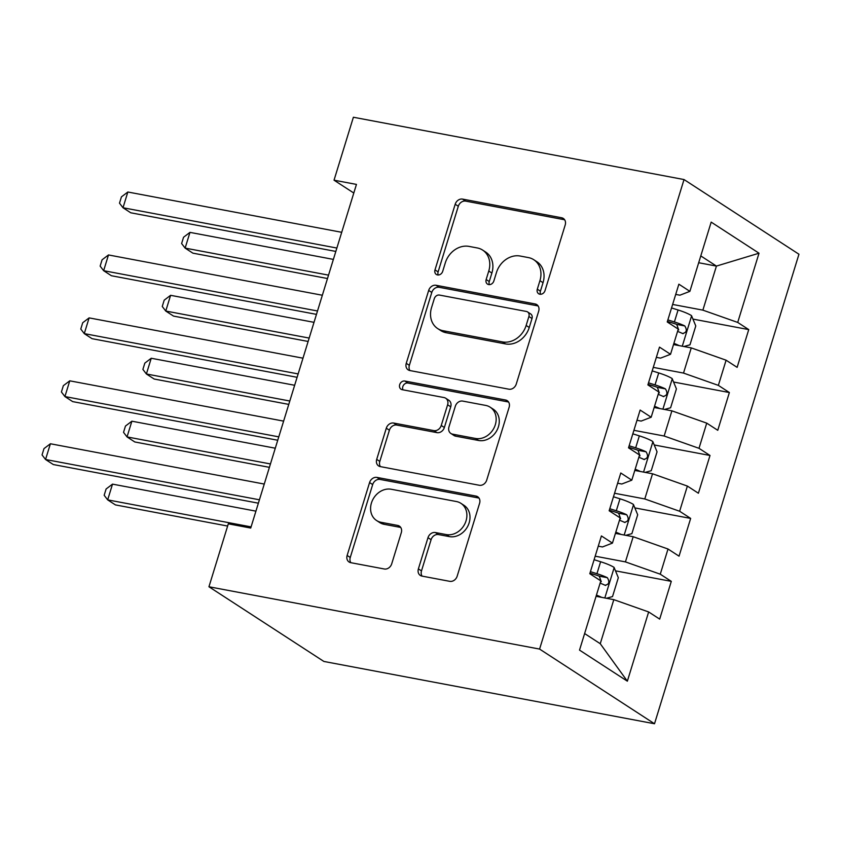 <?xml version="1.0" encoding="UTF-8"?>
<svg xmlns="http://www.w3.org/2000/svg" width="841" height="841" viewBox="0 0 841 841"><rect width="100%" height="100%" fill="white"/><g stroke="black" fill="none" stroke-linecap="round" stroke-linejoin="round"><path stroke-width="1.26" d="M539.838 294.213A4.594 3.827 -57 0 0 545.021 290.618L565.205 224.978A6.57 5.477 -57 0 0 563.291 218.429A6.57 5.477 -57 0 0 561.609 217.766L462.592 199.107A6.57 5.477 -57 0 0 455.191 204.247L434.997 269.887A4.594 3.827 -57 0 0 436.342 274.471A4.594 3.827 -57 0 0 437.52 274.933A4.594 3.827 -57 0 0 442.702 271.338L445.31 262.844A21.025 17.514 -57 0 1 468.994 246.392L477.246 247.948A21.025 17.514 -57 0 1 482.629 250.082A21.025 17.514 -57 0 1 488.768 271.033L486.161 279.527A4.594 3.827 -57 0 0 487.507 284.111A4.594 3.827 -57 0 0 488.674 284.573A4.594 3.827 -57 0 0 493.856 280.978L496.474 272.484A21.025 17.514 -57 0 1 520.159 256.032L528.411 257.588A21.025 17.514 -57 0 1 533.783 259.722A21.025 17.514 -57 0 1 539.933 280.673L537.315 289.167A4.594 3.827 -57 0 0 538.66 293.751A4.594 3.827 -57 0 0 539.838 294.213M418.387 568.884A6.57 5.477 -57 0 0 420.3 575.423A6.57 5.477 -57 0 0 421.982 576.096L449.756 581.331A6.57 5.477 -57 0 0 457.168 576.19L479.591 503.286A6.57 5.477 -57 0 0 477.667 496.747A6.57 5.477 -57 0 0 475.985 496.074L376.978 477.415A6.57 5.477 -57 0 0 369.577 482.555L347.144 555.459A6.57 5.477 -57 0 0 349.068 561.998A6.57 5.477 -57 0 0 350.75 562.671L384.305 568.989A6.57 5.477 -57 0 0 391.706 563.848L401.304 532.658A6.57 5.477 -57 0 0 399.38 526.109A6.57 5.477 -57 0 0 397.698 525.436L381.057 522.303A17.577 14.633 -57 0 1 376.568 520.516A17.577 14.633 -57 0 1 372.468 500.332A17.577 14.633 -57 0 1 391.233 489.252L456.411 501.53A17.577 14.633 -57 0 1 460.91 503.328A17.577 14.633 -57 0 1 465.01 523.512A17.577 14.633 -57 0 1 446.245 534.582L435.386 532.542A6.57 5.477 -57 0 0 427.985 537.683L418.387 568.884L421.488 570.902A6.57 5.477 -57 0 0 422.066 576.106M208.946 586.766L539.586 649.073L654.508 723.754L323.869 661.447L208.946 586.766L228.31 523.827L250.723 528.053L356.447 184.41L334.035 180.184L353.798 193.031M334.035 180.184L353.388 117.246L684.027 179.554L539.586 649.073M508.868 389.194A6.57 5.477 -57 0 0 516.269 384.053L538.692 311.159A6.57 5.477 -57 0 0 536.779 304.61A6.57 5.477 -57 0 0 535.097 303.948L436.08 285.288A6.57 5.477 -57 0 0 428.679 290.429L406.256 363.323A6.57 5.477 -57 0 0 408.179 369.872A6.57 5.477 -57 0 0 409.851 370.545L508.868 389.194M509.141 407.223L486.718 480.116A6.57 5.477 -57 0 1 479.317 485.268L380.3 466.608A6.57 5.477 -57 0 1 378.618 465.935A6.57 5.477 -57 0 1 376.705 459.386L386.303 428.195A6.57 5.477 -57 0 1 393.704 423.055L433.851 430.613A6.57 5.477 -57 0 0 441.252 425.472L447.622 404.784A6.57 5.477 -57 0 0 445.698 398.235A6.57 5.477 -57 0 0 444.027 397.562L402.219 389.688A4.594 3.827 -57 0 1 401.041 389.225A4.594 3.827 -57 0 1 399.969 383.938A4.594 3.827 -57 0 1 404.878 381.036L505.546 400.011A6.57 5.477 -57 0 1 507.218 400.673A6.57 5.477 -57 0 1 509.141 407.223M654.508 723.754L798.95 254.234L684.027 179.554M692.931 319.086L748.742 329.598L737.715 322.429L759.013 253.204L711.181 222.119L689.883 291.354L678.866 284.184L667.239 321.956L678.267 329.115L670.529 354.292L659.502 347.123L647.885 384.894L658.902 392.053L651.165 417.231L640.138 410.061L628.521 447.832L639.549 454.992L631.801 480.169L620.774 472.999L609.157 510.771L620.185 517.93L612.437 543.107L601.41 535.938L589.793 573.709L600.821 580.868L579.523 650.104L627.354 681.178L600.253 643.712L613.814 599.654L596.069 596.311M748.742 329.598L737.126 367.359L726.098 360.2L718.351 385.378L683.512 373.078L653.268 367.38M673.567 382.024L729.378 392.537L718.351 385.378M729.378 392.537L717.762 430.298L706.734 423.139L698.997 448.316L664.159 436.016L633.904 430.319M654.214 444.963L710.014 455.475L698.997 448.316M710.014 455.475L698.398 493.236L687.381 486.077L679.633 511.254L644.795 498.955L614.54 493.257M634.85 507.901L690.661 518.413L679.633 511.254M690.661 518.413L679.044 556.174L668.017 549.015L660.269 574.193L625.431 561.893L595.186 556.195M615.486 570.839L671.297 581.352L660.269 574.193M671.297 581.352L659.68 619.113L648.653 611.954L627.354 681.178M598.266 546.166L602.44 546.955L612.437 543.107M648.653 611.954L613.814 599.654M617.63 483.228L621.804 484.017L631.801 480.169M625.431 561.893L633.178 536.716L615.433 533.373M668.017 549.015L633.178 536.716M636.994 420.29L641.168 421.078L651.165 417.231M644.795 498.955L652.532 473.777L634.797 470.434M687.381 486.077L652.532 473.777M656.348 357.351L660.532 358.14L670.529 354.292M664.159 436.016L671.896 410.839L654.161 407.496M706.734 423.139L671.896 410.839M675.712 294.413L679.896 295.202L689.883 291.354M683.512 373.078L691.26 347.901L673.515 344.558M726.098 360.2L691.26 347.901M584.611 633.546L600.253 643.712M698.692 262.739L716.427 266.082L700.784 255.916M737.715 322.429L702.876 310.14L672.632 304.442M702.876 310.14L716.427 266.082L759.013 253.204M540.521 294.276A4.594 3.827 -57 0 1 540.416 291.186L543.034 282.692A21.025 17.514 -57 0 0 536.884 261.74L533.783 259.722M482.629 250.082L485.73 252.1A21.025 17.514 -57 0 1 491.88 273.052L489.262 281.546A4.594 3.827 -57 0 0 489.367 284.636M564.626 219.764L465.704 201.125A6.57 5.477 -57 0 0 458.303 206.266L438.108 271.906A4.594 3.827 -57 0 0 438.214 274.996M538.114 305.945L439.191 287.307A6.57 5.477 -57 0 0 431.79 292.447L409.357 365.341A6.57 5.477 -57 0 0 409.935 370.555M528.905 316.5A4.594 3.827 -57 0 0 527.559 311.916A4.594 3.827 -57 0 0 526.382 311.454L439.475 295.075A4.594 3.827 -57 0 0 434.292 298.671L431.538 307.627A21.025 17.514 -57 0 0 437.677 328.579A21.025 17.514 -57 0 0 443.06 330.713L502.466 341.909A21.025 17.514 -57 0 0 526.151 325.456L528.905 316.5L532.006 318.518A4.594 3.827 -57 0 0 530.671 313.935L527.559 311.916M437.677 328.579L440.789 330.597A21.025 17.514 -57 0 0 446.161 332.731L443.06 330.713M532.006 318.518L529.252 327.475A21.025 17.514 -57 0 1 505.567 343.927L446.161 332.731M445.698 398.235L448.81 400.253A6.57 5.477 -57 0 1 450.734 406.802L444.363 427.491A6.57 5.477 -57 0 1 436.963 432.631L396.805 425.073A6.57 5.477 -57 0 0 389.404 430.214L379.806 461.404A6.57 5.477 -57 0 0 380.384 466.618M508.563 402.009L407.98 383.054A4.594 3.827 -57 0 0 403.648 385.01A4.594 3.827 -57 0 0 402.944 389.825M475.522 438.466A17.577 14.633 -57 0 0 494.287 427.396A17.577 14.633 -57 0 0 490.187 407.212A17.577 14.633 -57 0 0 485.688 405.415L462.729 401.094A6.57 5.477 -57 0 0 455.328 406.235L448.957 426.923A6.57 5.477 -57 0 0 450.881 433.472A6.57 5.477 -57 0 0 452.563 434.145L475.522 438.466L478.634 440.484A17.577 14.633 -57 0 0 497.399 429.415A17.577 14.633 -57 0 0 493.289 409.231L490.187 407.212M450.881 433.472L453.982 435.491A6.57 5.477 -57 0 0 455.664 436.164L452.563 434.145M478.634 440.484L455.664 436.164M460.91 503.328L464.011 505.346A17.577 14.633 -57 0 1 468.111 525.53A17.577 14.633 -57 0 1 449.346 536.6L438.487 534.561A6.57 5.477 -57 0 0 431.086 539.701L421.488 570.902M376.568 520.516L379.68 522.534A17.577 14.633 -57 0 0 384.169 524.321L381.057 522.303M400.726 527.444L384.169 524.321M479.013 498.072L380.079 479.433A6.57 5.477 -57 0 0 372.679 484.574L350.255 557.478A6.57 5.477 -57 0 0 350.834 562.682M683.901 346.513L689.967 344.831L695.78 325.951L691.502 315.617A17.735 3.175 -162.9 0 0 678.067 309.982L671.549 307.953M679.15 345.619A17.735 3.175 -162.9 0 0 673.893 343.359M333.372 259.396L189.961 232.379L185.125 248.106L192.883 253.152L327.496 278.518M677.573 331.396A17.735 3.175 17.1 0 1 682.482 333.488C686.561 332.7 687.339 330.187 684.805 325.94A17.735 3.175 -162.9 0 0 674.387 321.945L667.87 319.916M667.407 321.409L673.767 323.386A9.041 1.619 17.1 0 1 676.732 324.416L678.719 329.977M682.482 333.488L683.102 333.698M189.961 232.379L183.559 237.236L181.614 243.533L185.125 248.106L328.537 275.133M336.873 248.042L123.007 207.748L127.843 192.011L341.709 232.305M335.832 251.427L130.765 212.794L123.007 207.748L119.496 203.165L121.44 196.868L127.843 192.011M664.537 409.451L670.603 407.769L676.416 388.889L672.138 378.555A17.735 3.175 -162.9 0 0 658.713 372.931L652.185 370.892M659.786 408.558A17.735 3.175 -162.9 0 0 654.529 406.298M314.019 322.334L170.597 295.317L165.761 311.044L173.519 316.09L308.132 341.457M658.209 394.334A17.735 3.175 17.1 0 1 663.118 396.426C667.197 395.638 667.975 393.125 665.441 388.878A17.735 3.175 -162.9 0 0 655.034 384.884L648.506 382.855M648.054 384.348L654.414 386.324A9.041 1.619 17.1 0 1 657.378 387.354L659.355 392.915M663.118 396.426L663.738 396.637M170.597 295.317L164.195 300.174L162.25 306.471L165.761 311.044L309.173 338.071M645.184 472.39L651.239 470.708L657.052 451.827L652.774 441.493A17.735 3.175 -162.9 0 0 639.349 435.869L632.821 433.83M640.422 471.496A17.735 3.175 -162.9 0 0 635.165 469.236M294.655 385.273L151.233 358.255L146.397 373.982L154.166 379.028L288.768 404.395M638.845 457.273A17.735 3.175 17.1 0 1 643.754 459.365C647.833 458.576 648.611 456.064 646.077 451.817A17.735 3.175 -162.9 0 0 635.67 447.822L629.142 445.793M628.69 447.286L635.05 449.262A9.041 1.619 17.1 0 1 638.014 450.292L640.001 455.854M643.754 459.365L644.374 459.575M151.233 358.255L144.831 363.112L142.896 369.409L146.397 373.982L289.809 401.01M317.509 310.981L103.643 270.686L108.478 254.949L322.345 295.244M316.468 314.366L111.401 275.732L103.643 270.686L100.142 266.103L102.076 259.806L108.478 254.949M298.145 373.919L84.279 333.625L89.114 317.887L302.981 358.182M297.104 377.304L92.047 338.671L84.279 333.625L80.778 329.041L82.712 322.744L89.114 317.887M625.82 535.328L631.885 533.646L637.688 514.766L633.41 504.432A17.735 3.175 -162.9 0 0 619.985 498.808L613.457 496.768M621.057 534.434A17.735 3.175 -162.9 0 0 615.801 532.174M275.291 448.211L131.879 421.194L127.033 436.921L134.802 441.967L269.404 467.333M619.481 520.211A17.735 3.175 17.1 0 1 624.39 522.303C628.469 521.515 629.247 519.002 626.713 514.755A17.735 3.175 -162.9 0 0 616.306 510.76L609.788 508.731M609.326 510.224L615.686 512.201A9.041 1.619 17.1 0 1 618.65 513.231L620.637 518.792M624.39 522.303L625.01 522.513M131.879 421.194L125.467 426.051L123.532 432.348L127.033 436.921L270.445 463.948M606.456 598.266L612.521 596.584L618.324 577.704L614.046 567.37A17.735 3.175 -162.9 0 0 600.621 561.746L594.103 559.707M601.704 597.373A17.735 3.175 -162.9 0 0 596.437 595.113M255.927 511.149L112.515 484.132L107.669 499.869L115.438 504.905L227.627 526.045M600.117 583.149A17.735 3.175 17.1 0 1 605.026 585.241C609.115 584.453 609.883 581.94 607.349 577.693A17.735 3.175 -162.9 0 0 596.942 573.699L590.424 571.67M589.962 573.163L596.322 575.139A9.041 1.619 17.1 0 1 599.286 576.169L601.273 581.73M605.026 585.241L605.646 585.452M112.515 484.132L106.103 488.989L104.168 495.286L107.669 499.869L251.091 526.886M278.781 436.857L64.915 396.563L69.761 380.826L283.627 421.12M277.74 440.242L72.683 401.609L64.915 396.563L61.414 391.98L63.348 385.683L69.761 380.826M259.417 499.796L45.551 459.501L50.397 443.764L264.263 484.059M258.376 503.181L53.319 464.547L45.551 459.501L42.05 454.918L43.984 448.621L50.397 443.764M543.034 282.692L539.933 280.673M489.262 281.546L486.161 279.527M491.88 273.052L488.768 271.033M438.108 271.906L434.997 269.887M458.303 206.266L455.191 204.247M465.704 201.125L462.592 199.107M564.584 219.69L561.609 217.766M540.416 291.186L537.315 289.167M409.357 365.341L406.256 363.323M431.79 292.447L428.679 290.429M439.191 287.307L436.08 285.288M538.072 305.872L535.097 303.948M505.567 343.927L502.466 341.909M529.252 327.475L526.151 325.456M379.806 461.404L376.705 459.386M389.404 430.214L386.303 428.195M396.805 425.073L393.704 423.055M436.963 432.631L433.851 430.613M444.363 427.491L441.252 425.472M450.734 406.802L447.622 404.784M407.98 383.054L404.878 381.036M508.511 401.935L505.546 400.011M431.086 539.701L427.985 537.683M438.487 534.561L435.386 532.542M449.346 536.6L446.245 534.582M400.673 527.37L397.698 525.436M350.255 557.478L347.144 555.459M372.679 484.574L369.577 482.555M380.079 479.433L376.978 477.415M478.96 498.009L475.985 496.074M682.282 346.208L691.607 315.88M674.387 321.945L678.067 309.982M676.732 324.416L684.805 325.94M662.918 409.147L672.243 378.818M655.034 384.884L658.713 372.931M657.378 387.354L665.441 388.878M643.554 472.085L652.879 441.756M635.67 447.822L639.349 435.869M638.014 450.292L646.077 451.817M624.19 535.023L633.525 504.695M616.306 510.76L619.985 498.808M618.65 513.231L626.713 514.755M604.826 597.962L614.161 567.633M596.942 573.699L600.621 561.746M599.286 576.169L607.349 577.693"/></g></svg>
